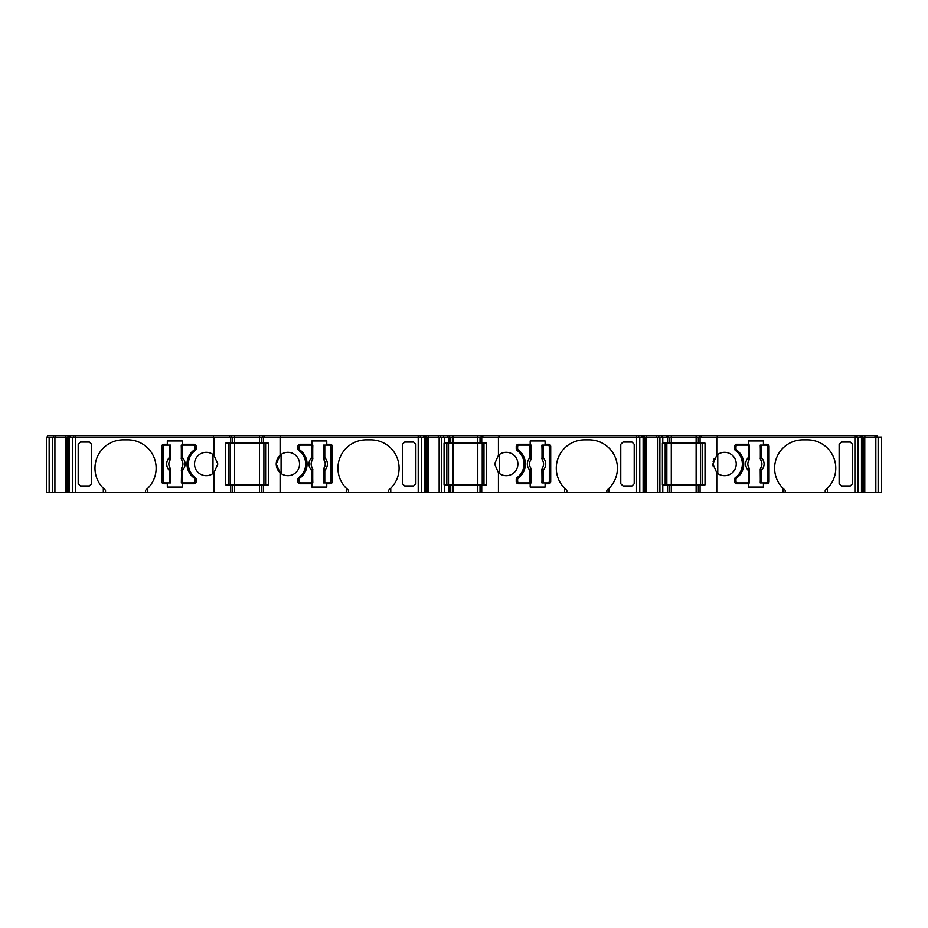 <?xml version="1.0" encoding="UTF-8"?>
<svg xmlns="http://www.w3.org/2000/svg" width="928" height="928" viewBox="0 0 928 928"><rect width="100%" height="100%" fill="white"/><g stroke="black" fill="none" stroke-linecap="round" stroke-linejoin="round"><path stroke-width="1.39" d="M213.974 437.03L230.724 437.03L230.724 443.143L225.724 443.143L225.724 484.857L232.394 484.857L232.394 492.64L232.394 484.857L263.401 484.857L263.401 492.64L263.401 484.857L268.343 484.857L268.343 443.143L263.401 443.143L263.401 437.03L418.215 437.03L418.215 492.64L261.673 492.64L261.673 484.857L261.673 492.64L75.667 492.64L75.667 437.03L213.974 437.03L213.974 455.3A11.681 11.681 -90 0 0 194.509 464A11.681 11.681 -90 0 0 213.974 472.7L213.974 492.64M188.384 464A16.681 16.681 90 0 1 195.251 450.509A2.227 2.227 -90 0 0 196.168 448.711L196.168 446.484A2.227 2.227 -90 0 0 193.952 444.257L182.224 444.257L182.224 440.928L167.318 440.928L167.318 444.257L163.92 444.257A2.227 2.227 -90 0 0 161.692 446.484L161.692 481.516A2.227 2.227 -90 0 0 163.92 483.743L167.318 483.743L167.318 487.072L182.224 487.072L182.224 483.743L193.952 483.743A2.227 2.227 -90 0 0 196.168 481.516L196.168 479.289A2.227 2.227 -90 0 0 195.251 477.491A16.681 16.681 90 0 1 188.384 464M213.974 472.7L217.86 464L213.974 455.3M212.988 454.511A11.681 11.681 -90 0 0 194.509 464A11.681 11.681 -90 0 0 212.988 473.489L212.988 454.511M147.796 492.64L147.796 488.267A28.362 28.362 -90 0 0 127.774 439.814L123.331 439.814A28.362 28.362 -90 0 0 103.321 488.267L105.537 490.251L105.537 492.64M123.331 439.814A28.362 28.362 -90 0 0 105.537 490.251M280.105 472.7A11.681 11.681 -90 0 0 299.57 464A11.681 11.681 -90 0 0 280.105 455.3L276.208 464L280.105 472.7L280.105 492.64M281.091 454.5C277.948 456.889 276.324 460.056 276.208 464C276.324 467.944 277.948 471.111 281.091 473.5L281.091 454.5M390.758 492.64L390.758 488.256A28.362 28.362 0 0 0 370.736 439.814L366.293 439.814A28.362 28.362 0 0 0 346.272 488.256L348.499 490.251L348.499 492.64M346.272 492.64L346.272 488.256A28.362 28.362 90 0 0 348.499 490.251M498.44 472.7A11.681 11.681 90 0 0 517.905 464A11.681 11.681 90 0 0 498.44 455.3L494.554 464L498.44 472.7L498.44 492.64L441.577 492.64L441.461 437.03L441.577 492.64M517.905 464A11.681 11.681 -90 0 0 499.426 454.5L499.426 473.5A11.681 11.681 -90 0 0 517.905 464M450.741 492.64L450.741 484.857L486.69 484.857L486.69 443.143L481.748 443.143L481.748 437.03L636.55 437.03L636.55 492.64L609.093 492.64L609.093 488.256A28.362 28.362 90 0 0 589.083 439.814L584.628 439.814A28.362 28.362 90 0 0 564.618 488.256L566.834 490.251L566.834 492.64L498.44 492.64M564.618 492.64L564.618 488.256A28.362 28.362 90 0 0 566.834 490.251M714.235 458.56L713.122 461.692M716.787 455.3L712.89 464L716.787 472.7L716.787 492.64L659.924 492.64L659.808 437.03L659.808 492.64L659.924 437.03L716.787 437.03L716.787 455.3A11.681 11.681 90 0 1 736.252 464A11.681 11.681 90 0 0 717.773 454.5L717.773 473.5A11.681 11.681 90 0 0 736.252 464A11.681 11.681 90 0 1 716.787 472.7M716.787 437.03L854.897 437.03L854.897 492.64L827.44 492.64L827.44 488.256A28.362 28.362 90 0 0 807.418 439.814L802.975 439.814A28.362 28.362 90 0 0 782.954 488.256L785.181 490.251L785.181 492.64L716.787 492.64M261.673 443.143L261.673 437.03L263.401 437.03L263.401 443.143L261.673 443.143L261.673 437.03L261.673 443.143L232.394 443.143L232.394 437.03L261.673 437.03L261.673 443.143M280.592 437.03L280.592 435.36L264.515 435.36L264.515 437.03L264.515 435.36L262.786 435.36L262.786 437.03L262.786 435.36L262.786 437.03L262.786 435.36L234.622 435.36L234.622 492.64M193.117 482.908A1.67 1.67 90 0 0 194.787 481.238L194.787 479.567A2.227 2.227 -90 0 0 193.894 477.792A17.238 17.238 90 0 1 186.992 464A17.238 17.238 -90 0 0 193.894 477.792A2.227 2.227 90 0 1 194.787 479.567L194.787 481.238A1.67 1.67 90 0 1 193.117 482.908L181.343 482.908L181.644 468.025A7.03 7.03 -90 0 0 181.644 459.975L181.238 445.092L193.117 445.092A1.67 1.67 90 0 1 194.787 446.762L194.787 448.433A2.227 2.227 90 0 1 193.894 450.208A17.238 17.238 -90 0 0 186.992 464A17.238 17.238 90 0 1 193.894 450.208A2.227 2.227 90 0 0 194.787 448.433L194.787 446.762A1.67 1.67 90 0 0 193.117 445.092L182.456 445.092L182.456 457.469C185.971 461.819 185.971 466.169 182.456 470.531L182.456 482.908M170.114 468.025L170.404 470.531L169.302 470.531C165.787 466.181 165.787 461.831 169.302 457.469L169.975 459.198A1.114 0.673 -3.8 0 0 170.439 458.676L170.114 459.975A7.03 7.03 -90 0 0 170.114 468.025L170.508 482.908L169.302 482.908L169.302 470.531L169.975 468.802A1.114 0.673 -176.2 0 1 170.439 469.324L170.508 469.301M230.167 484.857L230.167 443.143L230.167 484.857M311.611 445.092L312.829 445.092L312.423 459.975A7.03 7.03 90 0 0 312.423 468.025L312.724 470.531L311.611 470.531C308.096 466.181 308.096 461.831 311.611 457.469L311.611 445.092L300.95 445.092A1.67 1.67 -90 0 0 299.292 446.762L299.292 448.433L299.292 446.762A1.67 1.67 -90 0 1 300.95 445.092M529.958 445.092L531.164 445.092L530.77 459.975A7.03 7.03 90 0 0 530.77 468.025L531.06 470.531L529.958 470.531C526.443 466.181 526.443 461.831 529.958 457.469L529.958 445.092L519.297 445.092A1.67 1.67 -90 0 0 517.627 446.762L517.627 448.433L517.627 446.762A1.67 1.67 -90 0 1 519.297 445.092M748.293 445.092L749.511 445.092L749.105 459.975A7.03 7.03 90 0 0 749.105 468.025L749.406 470.531L748.293 470.531C744.778 466.181 744.778 461.831 748.293 457.469L748.293 445.092L737.632 445.092A1.67 1.67 -90 0 0 735.974 446.762L735.974 448.433L735.974 446.762A1.67 1.67 -90 0 1 737.632 445.092M263.9 484.857L263.9 443.143L263.9 484.857M66.63 438.144L66.874 492.64L66.63 438.144L69.275 438.144M49.149 492.64L52.606 492.64L52.606 437.03L52.49 492.64L52.49 437.03L46.4 437.03L46.4 492.64L49.149 492.64L49.149 437.03M881.588 492.64L881.6 437.03L878.143 437.03L878.143 492.64L881.588 492.64L881.588 437.03M878.259 492.64L878.259 437.03L878.259 492.64M878.143 492.64L863.875 492.64L864.119 438.144L862.506 438.144L862.506 437.03L878.143 437.03M862.611 438.144L862.611 492.64L863.875 492.64M862.611 492.64L858.122 492.64L858.122 437.03L862.506 437.03M854.897 492.64L858.122 492.64M827.44 492.64L785.181 492.64M659.808 492.64L645.528 492.64L645.784 438.144L644.171 438.144L644.171 437.03L659.808 437.03M644.264 438.144L644.264 492.64L645.528 492.64M644.264 492.64L639.775 492.64L639.775 437.03L644.171 437.03M636.55 492.64L639.775 492.64M609.093 492.64L566.834 492.64M441.461 492.64L427.193 492.64L427.437 438.144L425.824 438.144L425.824 437.03L441.461 437.03M425.929 438.144L425.929 492.64L427.193 492.64M425.929 492.64L421.428 492.64L421.428 437.03L425.824 437.03M418.215 492.64L421.428 492.64M52.606 437.03L72.639 437.03L72.639 492.64L75.667 492.64M72.639 492.64L68.138 492.64L68.138 438.144M66.874 492.64L68.138 492.64M66.63 492.64L52.606 492.64M91.64 444.268L89.413 442.041L80.423 442.041L78.196 444.268L78.196 483.732L80.423 485.959L89.413 485.959L91.64 483.732L91.64 444.268M78.196 444.268L78.196 483.732M103.321 488.267L103.321 492.64M145.568 492.64L145.568 490.251A28.362 28.362 -90 0 0 147.378 488.673M145.568 490.251L147.796 488.267M230.724 484.857L230.724 492.64M232.394 484.857L232.394 492.64M261.673 492.64L261.673 484.857M280.105 437.03L280.105 455.3M404.654 442.041L402.427 444.268L402.427 483.732L404.654 485.959L413.644 485.959L415.872 483.732L415.872 444.268L413.644 442.041L404.654 442.041M415.872 483.732L415.872 444.268M297.9 479.289L297.9 481.516A2.227 2.227 0 0 0 300.115 483.743L311.843 483.743L311.843 487.072L326.76 487.072L326.76 483.743L330.148 483.743A2.227 2.227 0 0 0 332.375 481.516L332.375 446.484A2.227 2.227 0 0 0 330.148 444.257L326.76 444.257L326.76 440.928L311.843 440.928L311.843 444.257L300.115 444.257A2.227 2.227 0 0 0 297.9 446.484L297.9 448.711A2.227 2.227 90 0 0 298.816 450.509A16.681 16.681 -90 0 1 298.816 477.491A2.227 2.227 0 0 0 297.9 479.289M388.53 492.64L388.53 490.251A28.362 28.362 90 0 0 370.736 439.814M388.53 490.251L390.758 488.256M441.577 437.03L480.02 437.03L480.02 443.143L444.06 443.143L444.06 484.857L449.071 484.857L449.071 492.64M449.071 484.857L450.741 484.857M480.02 492.64L480.02 484.857L480.02 492.64M481.748 484.857L481.748 492.64M498.44 437.03L498.44 455.3M548.483 483.743A2.227 2.227 90 0 0 550.71 481.516L550.71 446.484A2.227 2.227 90 0 0 548.483 444.257L545.096 444.257L545.096 440.928L530.178 440.928L530.178 444.257L518.462 444.257A2.227 2.227 90 0 0 516.235 446.484L516.235 448.711A2.227 2.227 90 0 0 517.151 450.509A16.681 16.681 -90 0 1 517.151 477.491A2.227 2.227 90 0 0 516.235 479.289L516.235 481.516A2.227 2.227 90 0 0 518.462 483.743L530.178 483.743L530.178 487.072L545.096 487.072L545.096 483.743L548.483 483.743A2.227 2.227 90 0 0 550.71 481.516L550.71 446.484A2.227 2.227 90 0 0 548.483 444.257M623.001 442.041L620.774 444.268L620.774 483.732L623.001 485.959L631.991 485.959L634.218 483.732L634.218 444.268L631.991 442.041L623.001 442.041M634.218 483.732L634.218 444.268M606.877 492.64L606.877 490.251A28.362 28.362 90 0 0 589.083 439.814M606.877 490.251L609.093 488.256M669.076 492.64L669.076 484.857L705.025 484.857L705.025 443.143L698.355 443.143L698.355 437.03L698.355 443.143L662.406 443.143L662.406 484.857L667.406 484.857L667.406 492.64M667.406 484.857L669.076 484.857M698.355 492.64L698.355 484.857L698.355 492.64M700.083 484.857L700.083 492.64M700.083 443.143L700.083 437.03M766.83 483.743A2.227 2.227 90 0 0 769.057 481.516L769.057 446.484A2.227 2.227 90 0 0 766.83 444.257L763.442 444.257L763.442 440.928L748.525 440.928L748.525 444.257L736.797 444.257A2.227 2.227 90 0 0 734.582 446.484L734.582 448.711A2.227 2.227 90 0 0 735.498 450.509A16.681 16.681 -90 0 1 735.498 477.491A2.227 2.227 90 0 0 734.582 479.289L734.582 481.516A2.227 2.227 90 0 0 736.797 483.743L748.525 483.743L748.525 487.072L763.442 487.072L763.442 483.743L766.83 483.743A2.227 2.227 90 0 0 769.057 481.516L769.057 446.484A2.227 2.227 90 0 0 766.83 444.257M841.336 442.041L839.121 444.268L839.121 483.732L841.336 485.959L850.326 485.959L852.554 483.732L852.554 444.268L850.326 442.041L841.336 442.041M852.554 483.732L852.554 444.268M782.954 488.256L782.954 492.64M825.212 492.64L825.212 490.251A28.362 28.362 90 0 0 807.418 439.814M825.212 490.251L827.44 488.256M72.639 437.03L75.667 437.03L75.702 435.36L47.514 435.36L47.514 437.03L47.514 435.36M230.724 437.03L232.394 437.03L232.394 443.143L232.394 437.03M423.504 437.03L423.504 435.36L418.215 435.36L418.215 437.03L421.428 437.03M481.748 443.143L480.02 443.143L480.02 437.03L481.748 437.03M641.851 437.03L641.851 435.36L636.55 435.36L636.55 437.03L639.775 437.03M860.186 437.03L860.186 435.36L854.897 435.36L854.897 437.03L858.122 437.03M163.92 444.257A2.227 2.227 -90 0 0 161.692 446.484L161.692 481.516A2.227 2.227 -90 0 0 163.92 483.743M182.224 440.928L167.318 440.928L167.318 444.257M193.952 483.743A2.227 2.227 -90 0 0 196.168 481.516M167.318 483.743L167.318 487.072L182.224 487.072M268.343 443.143L268.343 484.857M332.375 446.484A2.227 2.227 90 0 0 330.148 444.257M330.148 483.743A2.227 2.227 90 0 0 332.375 481.516M712.89 464L713.064 465.995M861.474 438.144L862.506 438.144M698.355 437.03L698.355 443.143L698.355 437.03M669.076 443.143L669.076 437.03L669.076 443.143M667.406 443.143L667.406 437.03M643.127 438.144L644.171 438.144M480.02 437.03L480.02 443.143L480.02 437.03M450.741 443.143L450.741 437.03L450.741 443.143M449.071 443.143L449.071 437.03M424.792 438.144L425.824 438.144M230.724 443.143L232.394 443.143M65.981 492.64L65.981 437.03M53.604 437.03L53.604 435.36M55.784 437.03L55.784 435.36M65.876 437.03L65.876 435.36M70.563 437.03L70.563 435.36M213.475 437.03L213.475 435.36L75.702 435.36M229.61 437.03L229.61 435.36L213.475 435.36M231.281 437.03L231.281 435.36L231.281 437.03L231.281 435.36L229.61 435.36M231.281 435.36L234.622 435.36M418.215 435.36L280.592 435.36M423.504 435.36L424.838 435.36L424.838 437.03M428.191 437.03L428.191 435.36L424.838 435.36M438.294 437.03L438.294 435.36L428.191 435.36M440.464 437.03L440.464 435.36L438.294 435.36M440.464 435.36L443.63 435.36L443.63 437.03M447.957 437.03L447.957 435.36L443.63 435.36M477.792 492.64L477.792 435.36L449.628 435.36L449.628 437.03L449.628 435.36L447.957 435.36M477.792 435.36L481.122 435.36L481.122 437.03L481.122 435.36L482.862 435.36L482.862 437.03M481.122 437.03L481.122 435.36M498.939 437.03L498.939 435.36L482.862 435.36M636.55 435.36L498.939 435.36M641.851 435.36L643.174 435.36L643.174 437.03M646.538 437.03L646.538 435.36L643.174 435.36M656.63 437.03L656.63 435.36L646.538 435.36M658.81 437.03L658.81 435.36L658.81 437.03L658.81 435.36L656.63 435.36M658.81 435.36L661.966 435.36L661.966 437.03M666.292 437.03L666.292 435.36L661.966 435.36M696.128 492.64L696.128 435.36L667.963 435.36L667.963 437.03L667.963 435.36L666.292 435.36M696.128 435.36L699.468 435.36L699.468 437.03L699.468 435.36L701.197 435.36L701.197 437.03M699.468 437.03L699.468 435.36M717.274 437.03L717.274 435.36L701.197 435.36M854.897 435.36L717.274 435.36M860.186 435.36L861.52 435.36L861.52 437.03M864.873 437.03L864.873 435.36L861.52 435.36M874.976 437.03L874.976 435.36L864.873 435.36M877.146 437.03L877.146 435.36L874.976 435.36M181.343 482.908L181.644 468.025M169.302 482.908L164.755 482.908A1.67 1.67 90 0 1 163.084 481.238L163.084 446.762A1.67 1.67 -90 0 1 164.755 445.092L170.508 445.092L170.114 459.975M69.275 492.64L69.229 435.36M228.497 484.857L228.497 443.143M265.628 443.143L265.628 484.857L265.628 443.143M300.173 450.208A2.227 2.227 -90 0 1 299.292 448.433A2.227 2.227 90 0 0 300.173 450.208A17.238 17.238 -90 0 1 300.173 477.792A17.238 17.238 90 0 0 300.173 450.208M312.423 468.025L312.829 482.908L311.611 482.908L311.611 470.531L312.284 468.802A1.114 0.673 -176.2 0 1 312.748 469.324L312.829 469.301M300.95 482.908A1.67 1.67 -90 0 1 299.292 481.238L299.292 479.567A2.227 2.227 -90 0 1 300.173 477.792A2.227 2.227 -90 0 0 299.292 479.567L299.292 481.238A1.67 1.67 -90 0 0 300.95 482.908L311.611 482.908M324.777 445.092L329.312 445.092A1.67 1.67 -90 0 1 330.983 446.762L330.983 481.238A1.67 1.67 90 0 1 329.312 482.908L323.559 482.908L323.953 468.025A7.03 7.03 90 0 0 323.953 459.975L323.559 445.092L324.777 445.092L324.777 457.469C328.292 461.819 328.292 466.169 324.777 470.531L324.092 468.802A1.114 0.673 176.2 0 0 323.628 469.324L323.953 468.025M424.792 437.03L424.792 492.64M483.975 443.143L483.975 484.857M518.52 450.208A2.227 2.227 -90 0 1 517.627 448.433A2.227 2.227 90 0 0 518.52 450.208A17.238 17.238 -90 0 1 518.52 477.792A17.238 17.238 90 0 0 518.52 450.208M530.77 468.025L531.164 482.908L529.958 482.908L529.958 470.531L530.63 468.802A1.114 0.673 -176.2 0 1 531.094 469.324L531.164 469.301M519.297 482.908A1.67 1.67 -90 0 1 517.627 481.238L517.627 479.567A2.227 2.227 -90 0 1 518.52 477.792A2.227 2.227 -90 0 0 517.627 479.567L517.627 481.238A1.67 1.67 -90 0 0 519.297 482.908L529.958 482.908M543.112 445.092L547.659 445.092A1.67 1.67 -90 0 1 549.318 446.762L549.318 481.238A1.67 1.67 90 0 1 547.659 482.908L541.894 482.908L542.3 468.025A7.03 7.03 90 0 0 542.3 459.975L541.894 445.092L543.112 445.092L543.112 457.469C546.627 461.819 546.627 466.169 543.112 470.531L542.439 468.802A1.114 0.673 176.2 0 0 541.975 469.324L542.3 468.025M643.127 437.03L643.127 492.64M702.31 443.143L702.31 484.857M736.855 450.208A2.227 2.227 -90 0 1 735.974 448.433A2.227 2.227 90 0 0 736.855 450.208A17.238 17.238 -90 0 1 736.855 477.792A17.238 17.238 90 0 0 736.855 450.208M749.105 468.025L749.511 482.908L748.293 482.908L748.293 470.531L748.966 468.802A1.114 0.673 -176.2 0 1 749.43 469.324L749.511 469.301M737.632 482.908A1.67 1.67 -90 0 1 735.974 481.238L735.974 479.567A2.227 2.227 -90 0 1 736.855 477.792A2.227 2.227 -90 0 0 735.974 479.567L735.974 481.238A1.67 1.67 -90 0 0 737.632 482.908L748.293 482.908M761.459 445.092L765.994 445.092A1.67 1.67 -90 0 1 767.665 446.762L767.665 481.238A1.67 1.67 90 0 1 765.994 482.908L760.241 482.908L760.635 468.025A7.03 7.03 90 0 0 760.635 459.975L760.241 445.092L761.459 445.092L761.459 457.469C764.974 461.819 764.974 466.169 761.459 470.531L760.774 468.802A1.114 0.673 176.2 0 0 760.31 469.324L760.635 468.025M861.474 437.03L861.474 492.64M671.304 492.64L671.304 435.36M452.957 492.64L452.957 435.36M181.238 458.699L181.343 457.469L182.456 457.469L181.784 459.198A1.114 0.673 3.8 0 1 181.32 458.676L181.656 459.963L181.784 459.198M181.644 459.975L181.656 459.963A7.053 7.053 90 0 1 181.656 468.037L182.456 470.531L181.343 470.531M170.404 445.092L170.508 458.699M312.829 458.699L312.423 459.975M312.724 457.469L312.748 458.676A1.114 0.673 176.2 0 1 312.284 459.198L311.611 457.469L312.724 457.469L312.724 445.092M323.663 482.908L323.559 469.301M323.559 458.699L323.663 457.469L324.777 457.469L324.092 459.198A1.114 0.673 3.8 0 1 323.628 458.676L323.976 459.963L324.092 459.198M323.953 459.975L323.976 459.963A7.053 7.053 -90 0 1 323.976 468.037L324.092 468.802M482.235 443.143L482.235 484.857M531.164 458.699L530.77 459.975M531.06 457.469L531.094 458.676A1.114 0.673 176.2 0 1 530.63 459.198L529.958 457.469L531.06 457.469L531.06 445.092M542.01 482.908L541.894 469.301M541.894 458.699L542.01 457.469L543.112 457.469L542.439 459.198A1.114 0.673 3.8 0 1 541.975 458.676L542.312 459.963L542.439 459.198M542.3 459.975L542.312 459.963A7.053 7.053 -90 0 1 542.312 468.037L542.439 468.802M700.582 443.143L700.582 484.857L700.582 443.143M749.511 458.699L749.105 459.975M749.406 457.469L749.43 458.676A1.114 0.673 176.2 0 1 748.966 459.198L748.293 457.469L749.406 457.469L749.406 445.092M760.345 482.908L760.241 469.301M760.241 458.699L760.345 457.469L761.459 457.469L760.774 459.198A1.114 0.673 3.8 0 1 760.31 458.676L760.658 459.963L760.774 459.198M760.635 459.975L760.658 459.963A7.053 7.053 -90 0 1 760.658 468.037L760.774 468.802M170.404 457.469L169.302 457.469L169.302 445.092M169.975 459.198L170.091 459.963A7.053 7.053 90 0 0 170.091 468.037L169.975 468.802M312.284 459.198L312.411 459.963A7.053 7.053 -90 0 0 312.411 468.037L312.284 468.802M323.663 470.531L324.777 470.531L324.777 482.908M530.63 459.198L530.746 459.963A7.053 7.053 -90 0 0 530.746 468.037L530.63 468.802M542.01 470.531L543.112 470.531L543.112 482.908M748.966 459.198L749.093 459.963A7.053 7.053 -90 0 0 749.093 468.037L748.966 468.802M760.345 470.531L761.459 470.531L761.459 482.908M448.514 443.143L448.514 484.857M666.849 443.143L666.849 484.857M427.437 438.144L427.437 492.64M446.844 443.143L446.844 484.857M645.784 438.144L645.784 492.64M665.19 443.143L665.19 484.857M864.119 438.144L864.119 492.64M428.086 437.03L428.086 492.64M646.433 437.03L646.433 492.64M864.768 437.03L864.768 492.64M54.914 492.64L54.914 437.03M439.153 437.03L439.153 492.64M657.5 437.03L657.5 492.64M875.835 437.03L875.835 492.64M52.49 437.03L52.49 492.64M262.786 437.03L262.786 435.36L262.786 437.03M46.4 437.03L46.4 492.64M259.446 435.36L259.446 492.64M261.302 484.857L261.302 492.64M444.454 484.857L444.454 492.64M662.789 484.857L662.789 492.64M662.789 437.03L662.789 443.143M444.454 437.03L444.454 443.143M261.302 443.143L261.302 437.03M68.243 437.03L68.243 438.144M53.685 437.03L53.685 435.36M67.953 437.03L67.953 435.36M73.706 437.03L73.706 435.36M420.361 437.03L420.361 435.36M426.114 437.03L426.114 435.36M440.394 437.03L440.394 435.36M638.696 437.03L638.696 435.36M644.461 437.03L644.461 435.36M658.729 437.03L658.729 435.36M857.043 437.03L857.043 435.36M862.796 437.03L862.796 435.36M877.076 437.03L877.076 435.36M181.343 457.469L181.343 445.092M170.404 470.531L170.404 482.908M312.724 470.531L312.724 482.908M323.663 457.469L323.663 445.092M531.06 470.531L531.06 482.908M542.01 457.469L542.01 445.092M749.406 470.531L749.406 482.908M760.345 457.469L760.345 445.092M67.663 438.144L67.663 492.64M426.404 492.64L426.404 438.144M644.74 492.64L644.74 438.144M863.086 492.64L863.086 438.144"/></g></svg>
